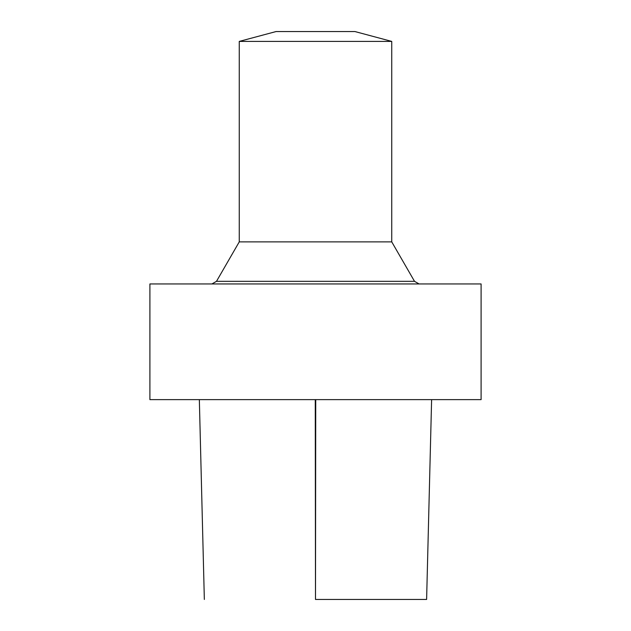 <?xml version="1.0" encoding="UTF-8"?>
<svg xmlns="http://www.w3.org/2000/svg" width="631" height="631" viewBox="0 0 631 631"><rect width="100%" height="100%" fill="white"/><g stroke="black" fill="none" stroke-linecap="round" stroke-linejoin="round"><path stroke-width="0.95" d="M149.902 399.636L481.098 399.636L481.098 283.95L149.902 283.95L149.902 399.636M391.748 41.409L354.938 31.55L276.062 31.55L239.252 41.409L391.748 41.409L391.748 241.886L414.512 281.323L419.071 283.95M239.252 41.409L239.252 241.886L391.748 241.886M239.252 241.886L216.488 281.323L414.512 281.323M315.705 599.45L426.359 599.45L315.705 599.45M315.263 399.636L315.492 599.45L315.737 399.636M216.488 281.323L211.929 283.95M431.612 399.636L426.611 599.45M199.341 399.636L204.341 599.45"/></g></svg>
